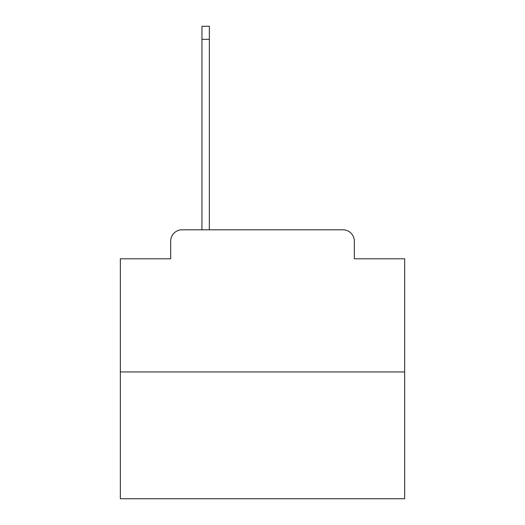 <?xml version="1.0" encoding="UTF-8"?>
<svg xmlns="http://www.w3.org/2000/svg" width="525" height="525" viewBox="0 0 525 525"><rect width="100%" height="100%" fill="white"/><g stroke="black" fill="none" stroke-linecap="round" stroke-linejoin="round"><path stroke-width="0.79" d="M170.671 241.178L170.671 258.805L170.671 241.178A11.373 11.373 0 0 1 182.044 229.806L201.948 229.806L201.948 26.25L209.337 26.25L209.337 229.806L342.956 229.806L182.044 229.806M404.65 371.956L120.35 371.956L120.35 498.75L404.65 498.75L404.65 258.805L354.329 258.805L354.329 241.178A11.373 11.373 0 0 0 342.956 229.806M120.35 371.956L120.35 258.805L170.671 258.805M354.329 258.805L354.329 241.178M201.948 39.329L209.337 39.329"/></g></svg>
